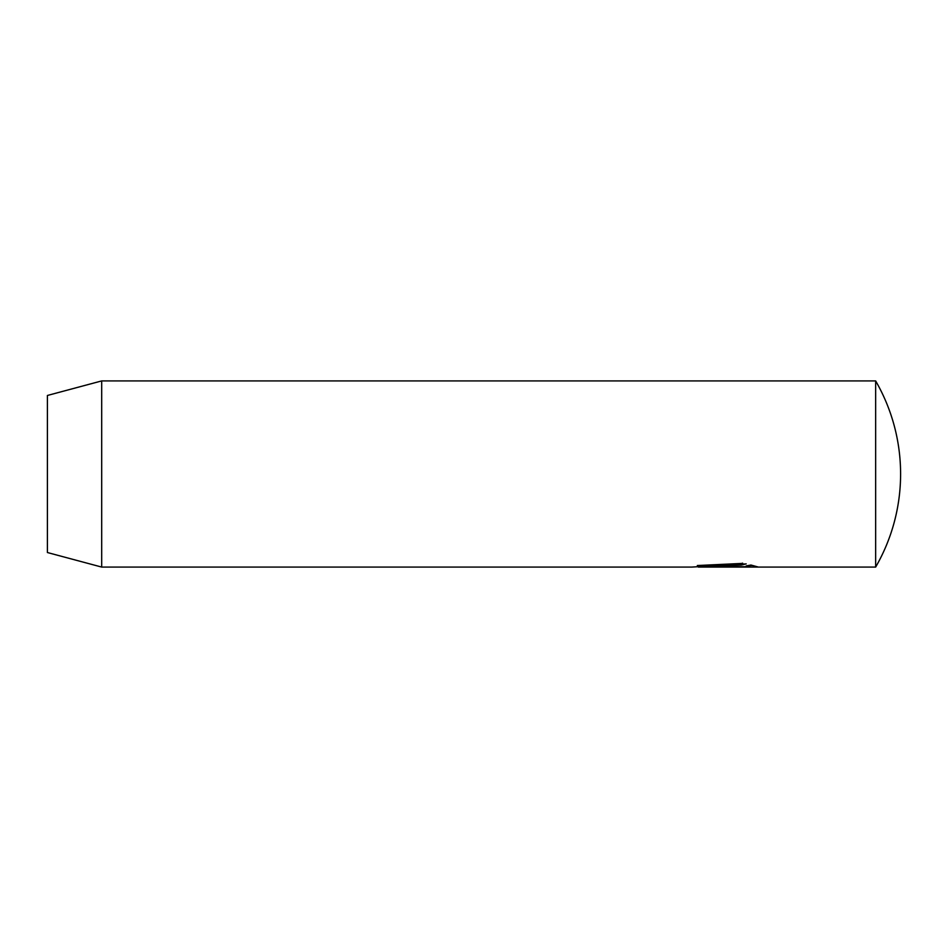 <?xml version="1.0" encoding="UTF-8"?>
<svg xmlns="http://www.w3.org/2000/svg" width="948" height="948" viewBox="0 0 948 948"><rect width="100%" height="100%" fill="white"/><g stroke="black" fill="none" stroke-linecap="round" stroke-linejoin="round"><path stroke-width="1.42" d="M101.697 567.082L691.661 567.082L746.206 563.894L741.443 565.032L698.356 567.082L875.656 567.082L875.656 380.918L101.697 380.918L101.697 567.082L47.4 552.53L47.4 395.47L101.697 380.918M698.356 567.082L698.297 565.529M721.701 565.861C717.387 566.217 717.387 566.489 721.701 566.703L749.832 566.703L746.171 565.92L750.935 565.032L758.305 567.058L721.701 567.058L711.675 566.347L721.701 564.522L721.701 565.861C717.387 566.217 717.387 566.489 721.701 566.703L721.701 567.058M749.832 565.257L749.832 566.703M749.832 565.506L752.724 565.506M697.313 565.529L741.443 563.456L741.443 565.032M741.443 563.456L742.663 563.171M875.656 567.082A186.152 186.152 0 0 0 875.656 380.918M718.359 564.783L718.359 566.347"/></g></svg>
